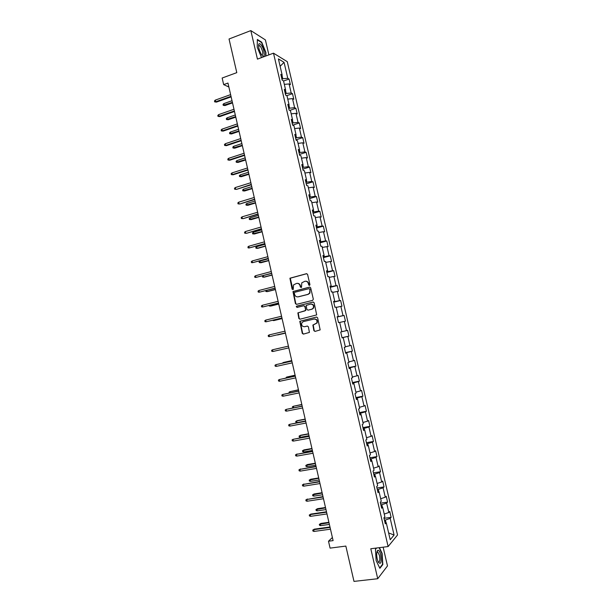 <?xml version="1.0" encoding="UTF-8"?>
<svg xmlns="http://www.w3.org/2000/svg" width="612" height="612" viewBox="0 0 612 612"><rect width="100%" height="100%" fill="white"/><g stroke="black" fill="none" stroke-linecap="round" stroke-linejoin="round"><path stroke-width="0.92" d="M309.473 285.467L309.947 284.634L307.584 274.421L306.467 273.694L289.92 278.215L292.092 289.185L293.225 289.438L293.523 284.924L296.499 283.433C298.266 283.172 299.452 283.945 300.056 285.758L300.354 287.074L301.509 287.326L301.777 282.836L304.799 281.298C306.581 281.03 307.782 281.811 308.387 283.631L308.693 284.955L309.473 285.467M313.887 330.664L315.012 331.413L320.168 329.899L317.628 317.789L316.496 317.039L299.796 321.308L302.274 333.364L303.391 334.114L309.42 332.408L308.402 326.823L307.285 326.074L304.577 326.716C302.053 326.578 301.165 325.24 301.907 322.685L303.391 321.583L314.033 319.051C316.542 319.15 317.452 320.474 316.779 323.014L312.87 325.064L313.887 330.664L315.272 331.352M268.875 54.889L265.401 39.918L250.836 30.6L229.041 39L236.79 72.644L222.156 78.022L223.671 84.624L227.962 83.064L333.104 540.61L328.499 541.222L330.082 548.123L345.849 546.08L353.988 581.4L377.726 578.722L387.488 565.924L383.135 547.182M250.836 30.6L257.438 59.119L273.495 53.175L388.13 546.547L370.788 548.75L377.726 578.722M312.64 300.37L313.321 299.184L310.689 287.831L309.565 287.097L292.972 291.542L295.42 303.621L296.529 304.355L312.64 300.37M314.155 302.795L316.687 314.912L299.957 319.227L298.847 318.485L297.86 312.877L304.914 310.896L305.587 309.718L304.845 306.505L303.728 305.763L296.958 307.431L296.269 306.367L313.03 302.053L314.155 302.795M273.495 53.175L287.273 61.674L397.525 534.987L388.13 546.547M384.015 518.333L391.122 517.339L389.76 511.479L388.827 512.489L386.639 503.087L387.58 502.115L386.218 496.271L385.277 497.212L383.089 487.825L384.038 486.915L382.684 481.078L381.72 481.958L379.539 472.586L380.511 471.737L379.149 465.908L378.178 466.727L375.998 457.363L376.977 456.583L375.623 450.761L374.636 451.518L372.463 442.17L373.458 441.451L372.104 435.637L371.102 436.333L368.929 426.992L369.939 426.334L368.585 420.528L367.575 421.163L365.402 411.845L366.427 411.249L365.073 405.45L364.048 406.024L361.883 396.714L362.916 396.178L361.57 390.387L360.529 390.9L358.364 381.605L359.412 381.131L358.066 375.355L357.01 375.799L354.853 366.519L355.916 366.106L354.57 360.33L353.507 360.72L351.349 351.456L352.42 351.104L351.081 345.336L350.003 345.665L347.846 336.409L348.932 336.118L347.593 330.365L346.499 330.633L344.349 321.392L345.451 321.162L344.112 315.41L343.003 315.616L340.861 306.39L341.97 306.222L340.639 300.484L339.515 300.622L337.373 291.411L338.497 291.304L337.166 285.575L336.034 285.651L333.892 276.456L335.032 276.41L333.701 270.68L332.553 270.703L330.411 261.515L331.566 261.531L330.235 255.816L329.08 255.778L326.946 246.605L328.108 246.674L326.785 240.967L325.607 240.876L323.473 231.711L324.658 231.841L323.327 226.142L322.142 225.989L320.015 216.839L321.208 217.03L319.885 211.339L318.684 211.125L316.557 201.991L317.766 202.243L316.442 196.559L315.234 196.284L313.107 187.157L314.323 187.471L313.007 181.795L311.783 181.458L309.657 172.355L310.896 172.722L309.573 167.053L308.333 166.663L306.214 157.567L307.461 157.995L306.145 152.334L304.898 151.883L302.779 142.795L304.042 143.285L302.726 137.639L301.464 137.126L299.352 128.053L300.622 128.604L299.306 122.958L298.029 122.385L295.925 113.327L297.21 113.939L295.894 108.301L294.602 107.674L292.498 98.624L293.798 99.289L292.49 93.667L291.182 92.978L289.086 83.943L290.394 84.67L289.086 79.047L287.77 78.305L284.052 62.34L278.406 58.897L282.178 75.138L280.809 74.358L282.147 80.118L283.517 80.868L285.651 90.056L284.289 89.337L285.628 95.105L286.982 95.801L289.124 104.996L287.778 104.346L289.124 110.122L290.463 110.749L292.605 119.96L291.274 119.371L292.613 125.154L293.944 125.72L296.086 134.946L294.77 134.418L296.116 140.209L297.432 140.714L299.574 149.955L298.274 149.481L299.62 155.287L300.92 155.731L303.07 164.988L301.777 164.574L303.131 170.381L304.416 170.771L306.574 180.035L305.296 179.683L306.643 185.505L307.92 185.834L310.077 195.113L308.815 194.823L310.169 200.652L311.424 200.912L313.589 210.207L312.334 209.977L313.688 215.814L314.935 216.013L317.1 225.323L315.861 225.155L317.223 230.999L318.454 231.145L320.619 240.462L319.395 240.363L320.757 246.215L321.973 246.292L324.146 255.625L322.937 255.587L324.299 261.446L325.5 261.462L327.68 270.802L326.479 270.825L327.848 276.7L329.034 276.647L331.214 286.011L330.029 286.095L331.398 291.978L332.576 291.863L334.756 301.234L333.586 301.387L334.955 307.278L336.118 307.102L338.298 316.488L337.143 316.702L338.512 322.593L339.668 322.356L341.848 331.758L340.708 332.033L342.085 337.939L343.217 337.64L342.07 337.878M391.122 517.339L390.196 518.372L394.082 535.049L390.211 539.738L386.264 522.77L385.3 523.849L383.9 517.836L384.872 516.78L382.645 507.218L381.666 508.228L380.274 502.23L381.261 501.236L379.035 491.688L378.04 492.629L376.648 486.639L377.65 485.721L375.431 476.182L374.422 477.062L373.029 471.079L374.047 470.223L371.828 460.698L370.811 461.509L369.418 455.535L370.444 454.747L368.233 445.23L367.2 445.987L365.815 440.02L366.856 439.294L364.645 429.792L363.597 430.481L362.212 424.521L363.268 423.864L361.065 414.378L359.994 415.005L358.617 409.053L359.68 408.456L357.485 398.986L356.406 399.544L355.021 393.608L356.108 393.072L353.904 383.617L352.818 384.107L351.433 378.178L352.535 377.711L350.339 368.271L349.23 368.699L347.853 362.778L348.97 362.373L346.774 352.94L345.658 353.308L344.281 347.394L345.405 347.058L343.217 337.64M382.401 507.164L381.834 504.709L380.886 504.846M384.244 514.065L388.827 512.489M381.834 504.709L386.639 503.087M382.645 507.218L381.375 506.958M378.797 491.643L378.277 489.401L377.329 489.554M380.679 498.749L385.277 497.212M378.277 489.401L383.089 487.825M379.035 491.688L377.772 491.474M375.194 476.144L374.72 474.124L373.771 474.277M377.122 483.457L381.72 481.958M374.72 474.124L379.539 472.586M375.431 476.182L374.177 476.014M371.591 460.675L371.17 458.862L370.229 459.015M373.572 468.18L378.178 466.727M371.17 458.862L375.998 457.363M371.828 460.698L370.589 460.576M368.003 445.222L367.628 443.623L366.687 443.784M370.023 452.934L374.636 451.518M367.628 443.623L372.463 442.17M368.233 445.23L367.009 445.161M364.415 429.792L364.094 428.4L363.153 428.576M366.481 437.702L371.102 436.333M364.094 428.4L368.929 426.992M364.645 429.792L363.429 429.769M360.828 414.385L360.56 413.207L359.619 413.383M362.947 422.494L367.575 421.163M360.56 413.207L365.402 411.845M361.065 414.378L359.856 414.393M357.255 399.001L357.033 398.037L356.092 398.221M359.42 407.309L364.048 406.024M357.033 398.037L361.883 396.714M357.485 398.986L356.283 399.047M353.682 383.632L353.507 382.882L352.573 383.074M355.893 392.147L360.529 390.9M353.507 382.882L358.364 381.605M353.904 383.617L352.726 383.724M350.118 368.294L349.988 367.758L349.062 367.95M352.374 377.007L357.01 375.799M349.988 367.758L354.853 366.519M350.339 368.271L349.169 368.416M346.553 352.979L345.55 352.849M348.855 361.891L353.507 360.72M346.476 352.65L351.349 351.456M346.774 352.94L345.612 353.139M342.995 337.686L342.039 337.77M345.344 346.79L350.003 345.665M342.972 337.564L347.846 336.409M341.84 331.712L346.499 330.633M339.683 322.447L344.349 321.392M338.084 316.542L337.197 316.932M338.122 316.71L343.003 315.616M336.187 307.408L340.861 306.39M338.298 316.488L337.166 316.787M334.542 301.303L333.701 301.9M334.626 301.678L339.515 300.622M332.698 292.391L337.373 291.411M334.756 301.234L333.632 301.578M331 286.087L331.138 286.661L330.212 286.898M331.138 286.661L336.034 285.651M329.21 277.389L333.892 276.456M331.214 286.011L330.098 286.393M327.466 270.887L327.649 271.674L326.732 271.912M327.649 271.674L332.553 270.703M325.729 262.418L330.411 261.515M327.68 270.802L326.578 271.238M323.939 255.709L324.169 256.703L323.251 256.948M324.169 256.703L329.08 255.778M322.249 247.462L326.946 246.605M324.146 255.625L323.06 256.091M320.413 240.562L320.696 241.755L319.778 242.008M320.696 241.755L325.607 240.876M318.776 232.529L323.473 231.711M320.619 240.462L319.541 240.975M316.894 225.43L317.223 226.83L316.312 227.083M317.223 226.83L322.142 225.989M315.31 217.62L320.015 216.839M317.1 225.323L316.029 225.882M313.382 210.321L313.757 211.928L312.847 212.188M313.757 211.928L318.684 211.125M311.845 202.733L316.557 201.991M313.589 210.207L312.525 210.811M309.879 195.236L310.299 197.041L309.389 197.309M310.299 197.041L315.234 196.284M308.387 187.861L313.107 187.157M310.077 195.113L309.029 195.756M306.375 180.165L306.841 182.177L305.939 182.453M306.841 182.177L311.783 181.458M304.937 173.012L309.657 172.355M306.574 180.035L305.533 180.724M302.879 165.125L303.391 167.336L302.489 167.619M303.391 167.336L308.333 166.663M301.494 158.187L306.214 157.567M303.07 164.988L302.045 165.714M299.383 150.101L299.941 152.518L299.046 152.809M299.941 152.518L304.898 151.883M298.052 143.384L302.779 142.795M299.574 149.955L298.564 150.728M295.894 135.107L296.506 137.723L295.604 138.014M296.506 137.723L301.464 137.126M294.609 128.596L299.352 128.053M296.086 134.946L295.083 135.765M292.414 120.128L293.072 122.943L292.169 123.242M293.072 122.943L298.029 122.385M291.182 113.84L295.925 113.327M292.605 119.96L291.61 120.824M288.933 105.172L289.637 108.186L288.742 108.492M289.637 108.186L294.602 107.674M287.747 99.098L292.498 98.624M289.124 104.996L288.137 105.899M285.46 90.239L286.209 93.452L285.322 93.766M286.209 93.452L291.182 92.978M284.328 84.372L289.086 83.943M285.651 90.056L284.679 90.997M281.994 75.322L282.79 78.741L281.903 79.055M282.79 78.741L287.77 78.305M280.128 66.303L284.052 62.34M282.178 75.138L281.222 76.118M332.392 537.497L328.499 541.222M223.671 84.624L228.865 87.003M386.019 522.709L385.399 520.039L384.443 520.169M388.628 532.93L394.082 535.049M385.399 520.039L390.196 518.372M386.264 522.77L384.979 522.464M283.547 81.014L289.086 79.047M286.73 95.671L292.49 93.667M289.721 110.405L295.894 108.301M292.658 125.169L299.306 122.958M296.024 139.819L302.726 137.639M299.429 154.469L306.145 152.334M302.841 169.142L309.573 167.053M306.26 183.837L313.007 181.795M309.68 198.556L316.442 196.559M313.107 213.297L319.885 211.339M316.534 228.054L323.327 226.142M319.969 242.834L326.785 240.967M323.411 257.629L330.235 255.816M326.862 272.455L333.701 270.68M330.312 287.296L337.166 285.575M333.762 302.16L340.639 300.484M337.227 317.039L344.112 315.41M342.024 337.686L348.932 336.118M345.497 352.619L352.42 351.104M348.97 367.582L355.916 366.106M352.451 382.561L359.412 381.131M355.939 397.555L362.916 396.178M359.435 412.58L366.427 411.249M362.931 427.62L369.939 426.334M366.435 442.683L373.458 441.451M369.939 457.768L376.977 456.583M373.45 472.877L380.511 471.737M376.969 488.009L384.038 486.915M380.488 503.156L387.58 502.115M265.906 55.983L265.929 52.479L261.707 42.197L257.338 39.459L257.231 47.223L261.531 57.605M376.449 548.031L375.454 549.201L376.151 560.623L379.884 568.326L382.837 564.547L382.11 553.302L379.409 547.648M261.301 42.35L261.707 42.197M382.324 564.608L382.837 564.547M309.542 285.444L308.731 283.608C308.219 281.956 307.147 281.16 305.526 281.206M297.202 283.341C298.824 283.287 299.895 284.083 300.408 285.735L301.211 287.563M306.834 273.679L290.287 278.2L292.941 289.667M309.894 287.074L293.332 291.511L295.78 303.575L296.613 304.332M309.672 289.208L308.892 288.688L294.77 292.268L294.303 293.094L294.624 294.479C295.221 296.285 296.407 297.065 298.174 296.82L307.828 294.395L309.58 293.117L310.024 289.178L309.098 288.673M310.024 289.178L309.932 293.087L308.18 294.364L298.534 296.782M303.919 305.74L305.197 306.459L305.816 310.437L298.22 312.824L299.207 318.424L300.11 319.189M313.298 302.03L297.004 306.046L296.636 306.314L297.095 307.4M311.715 309.244L313.229 308.111C313.964 305.541 313.069 304.202 310.529 304.095L306.222 305.426L306.841 309.412L307.966 310.154L312.059 309.19L313.573 308.058C314.316 305.549 313.443 304.202 310.965 304.034M312.059 309.19L308.31 310.1M314.377 318.99C316.878 319.089 317.796 320.413 317.115 322.952L313.214 324.995L314.231 330.587M307.438 326.051L304.929 326.647M316.695 317.016L300.148 321.239L302.634 333.288L303.659 334.053M224.971 105.555L223.235 105.333L223.028 104.422L223.847 103.612L224.222 105.249L224.971 105.555L232.514 102.892M223.235 105.333L232.392 102.357M223.847 103.612L232.017 100.712M231.007 96.314L215.692 101.783L216.48 102.105L214.69 101.875L215.692 101.783L215.309 100.108L230.617 94.63M216.48 102.105L231.129 96.872M214.69 101.875L214.475 100.942L215.309 100.108M261.416 54.476C265.141 60.251 265.195 50.827 261.508 45.456C260.291 43.697 259.404 43.238 258.822 44.072C258.188 46.65 258.998 50.039 261.255 54.231L261.416 54.476M261.63 54.789L261.768 54.873C263.428 54.353 263.076 51.676 260.704 46.841L259.549 45.602L258.555 46.114M257.331 39.872L261.531 42.503L265.623 52.464L265.6 56.097M380.71 554.824C379.777 551.267 378.744 549.798 377.612 550.418C376.533 551.94 376.403 554.832 377.229 559.093L378.185 561.961C380.848 565.029 381.689 562.65 380.71 554.824M378.094 561.762L378.361 562.015C379.822 562.153 380.182 559.957 379.44 555.436L377.872 552.093L376.808 552.506M375.462 549.369L376.617 548.008M379.088 547.694L381.834 553.439L382.538 564.333L379.708 567.951M228.23 119.745L226.494 119.539L226.287 118.629L227.106 117.825L227.488 119.47L228.23 119.745L235.788 117.129M226.494 119.539L235.674 116.632M227.106 117.825L235.299 114.987M231.489 133.959L229.752 133.76L229.546 132.85L230.372 132.062L230.755 133.707L231.489 133.959L239.062 131.389M229.752 133.76L238.955 130.922M230.372 132.062L238.581 129.277M234.365 110.948L219.02 116.311L219.8 116.594L218.01 116.379L219.02 116.311L218.637 114.628L233.975 109.257M219.8 116.594L234.488 111.468M218.01 116.379L217.803 115.454L218.637 114.628M237.731 125.598L222.347 130.853L223.12 131.113L221.337 130.914L222.347 130.853L221.965 129.17L237.341 123.907M223.12 131.113L237.846 126.087M221.337 130.914L221.123 129.981L221.965 129.17M234.756 148.188L233.019 148.005L232.812 147.094L233.646 146.314L234.021 147.966L234.756 148.188L242.344 145.671M233.019 148.005L242.245 145.235M233.646 146.314L241.87 143.583M238.022 162.432L236.293 162.264L236.079 161.354L236.921 160.589L237.295 162.241L238.022 162.432L245.634 159.977M236.293 162.264L245.542 159.571M236.921 160.589L245.16 157.911M241.296 176.707L239.567 176.547L239.353 175.636L240.195 174.887L240.577 176.539L241.296 176.707L248.923 174.29M239.567 176.547L248.839 173.923M240.195 174.887L248.457 172.263M241.105 140.27L225.683 145.419L226.448 145.648L224.673 145.465L225.683 145.419L225.3 143.736L240.715 138.572M226.448 145.648L241.212 140.722M224.673 145.465L224.459 144.531L225.3 143.736M244.479 154.958L229.026 160L229.783 160.206L228.008 160.03L229.026 160L228.643 158.317L244.089 153.268M229.783 160.206L244.578 155.387M228.008 160.03L227.794 159.097L228.643 158.317M247.86 169.677L232.369 174.611L233.126 174.787L231.351 174.627L232.369 174.611L231.986 172.921L247.47 167.979M233.126 174.787L247.952 170.067M231.351 174.627L231.137 173.686L231.986 172.921M244.578 190.99L242.849 190.852L242.635 189.934L243.477 189.2L243.859 190.852L244.578 190.99L252.22 188.634M242.849 190.852L252.144 188.289M243.477 189.2L251.762 186.637M251.249 184.411L236.469 189.383L234.694 189.238L235.719 189.238L235.337 187.547L250.859 182.705M236.469 189.383L251.333 184.763M234.694 189.238L234.48 188.297L235.337 187.547M247.86 205.303L246.131 205.173L245.917 204.255L246.766 203.528L247.149 205.188L247.86 205.303L255.518 202.993M246.131 205.173L255.449 202.687M246.766 203.528L255.066 201.027M254.638 199.16L239.812 204.003L238.045 203.873L239.078 203.88L238.688 202.19L254.248 197.462M239.812 204.003L254.714 199.489M238.045 203.873L237.831 202.932L238.688 202.19M251.142 219.632L249.421 219.517L249.206 218.591L250.063 217.887L250.438 219.54L251.142 219.632L258.822 217.375M249.421 219.517L258.761 217.099M250.063 217.887L258.379 215.432M258.035 213.94L243.171 218.645L241.396 218.522L242.436 218.553L242.046 216.855L257.644 212.234M243.171 218.645L258.103 214.231M241.396 218.522L241.182 217.581L242.046 216.855M254.439 233.975L252.71 233.876L252.504 232.958L253.36 232.262L253.735 233.914L254.439 233.975L262.135 231.772M252.71 233.876L262.081 231.527M253.36 232.262L261.691 229.86M261.439 228.735L246.529 233.302L244.762 233.195L245.794 233.241L245.412 231.543L261.041 227.029M246.529 233.302L261.492 228.995M244.762 233.195L244.54 232.254L245.412 231.543M265.401 245.978L257.04 248.311L256.015 248.258L255.801 247.332L256.658 246.651L257.04 248.311L257.728 248.342L265.447 246.192M256.658 246.651L265.019 244.31M248.778 246.253L247.906 246.95L248.12 247.891L249.168 247.952L248.778 246.253L264.445 241.847M264.843 243.553L249.168 247.952L264.889 243.775M268.722 260.452L259.312 262.655L259.106 261.737L259.962 261.064L260.345 262.732L261.033 262.732L268.767 260.635M259.962 261.064L268.339 258.784M252.152 260.98L251.28 261.661L251.494 262.609L252.542 262.678L252.152 260.98L267.857 256.68M268.255 258.394L252.542 262.678L268.293 258.585M263.305 275.637L263.657 277.16L264.338 277.137L272.088 275.094M262.976 275.721L262.41 276.157L262.625 277.075L263.657 277.16L272.057 274.941M255.525 275.729L254.653 276.402L254.867 277.343L255.915 277.427L255.525 275.729L271.269 271.537M271.667 273.258L255.915 277.427L271.705 273.411M266.702 290.425L266.97 291.618L267.651 291.564L275.415 289.568M265.738 290.669L265.937 291.519L266.97 291.618L275.392 289.453M258.907 290.501L258.027 291.159L258.249 292.1L259.297 292.199L258.907 290.501L274.689 286.416M275.086 288.137L259.297 292.199L275.117 288.26M270.099 305.235L270.29 306.092L270.963 306.015L278.751 304.072M269.135 305.48L269.249 305.985L270.29 306.092L278.728 303.988M262.296 305.289L261.408 305.931L261.63 306.88L262.686 306.995L262.296 305.289L278.116 301.318M278.514 303.039L262.686 306.995L278.529 303.124M273.495 320.068L273.618 320.589L274.283 320.481L282.086 318.592M272.531 320.298L273.618 320.589L282.071 318.538M265.692 320.099L264.797 320.734L265.019 321.683L266.082 321.813L265.692 320.099L281.543 316.243M281.941 317.965L266.082 321.813L281.956 318.018M277.603 334.971L285.429 333.135L277.603 334.971M276.907 334.917L276.417 335.032M269.089 334.932L268.194 335.552L268.408 336.501L269.479 336.646L269.089 334.932L284.978 331.184M270.16 336.501L285.383 332.928L270.16 336.501M288.413 346.14L272.485 349.789L288.42 346.147M272.883 351.502L271.812 351.342L271.59 350.385L272.485 349.789L272.883 351.502L288.818 347.876M291.74 360.59L283.234 362.518L291.748 360.636M282.369 363.184L283.234 362.518L283.341 362.97M291.855 361.088L275.897 364.66L291.863 361.134M276.287 366.381L275.209 366.205L274.995 365.249L275.897 364.66L276.287 366.381L292.261 362.862M295.091 375.187L286.577 377.091L295.106 375.263M285.789 378.094L286.577 377.091L286.76 377.879M295.29 376.059L279.302 379.555L295.313 376.143M279.699 381.276L278.621 381.085L278.399 380.128L279.302 379.555L279.699 381.276L295.711 377.879M298.449 389.806L289.927 391.68L298.48 389.921M289.208 393.019L289.032 392.231L289.927 391.68L290.187 392.82M298.74 391.053L282.721 394.472L298.763 391.175M283.119 396.201L282.033 395.995L281.811 395.038L282.721 394.472L283.119 396.201L299.161 392.904M301.815 404.448L293.278 406.299L301.846 404.593M293.11 407.875L292.375 406.835L293.278 406.299L293.615 407.776M302.19 406.07L286.141 409.413L302.221 406.223M286.538 411.142L285.452 410.92L285.23 409.964L286.141 409.413L286.538 411.142L302.626 407.959M305.181 419.105L297.256 420.628L296.636 420.934L297.019 422.624L305.618 420.979M297.019 422.624L295.948 422.395L295.734 421.454L296.636 420.934L305.227 419.281M305.648 421.11L289.568 424.376L305.686 421.293M289.966 426.097L288.872 425.868L288.65 424.904L289.568 424.376L289.966 426.097L306.084 423.037M308.555 433.786L300.614 435.254L299.995 435.591L300.385 437.282L308.999 435.698M300.385 437.282L299.306 437.037L299.092 436.096L299.995 435.591L308.609 434M309.106 436.172L292.995 439.355L309.159 436.387M293.393 441.084L292.299 440.831L292.077 439.875L292.995 439.355L293.393 441.084L309.557 438.131M303.751 451.962L302.665 451.702L302.45 450.761L303.973 449.904L303.361 450.264L303.751 451.962L312.38 450.432M302.45 450.761L311.99 448.734M303.973 449.904L311.936 448.489M312.571 451.251L296.438 454.356L312.633 451.503M296.828 456.093L295.734 455.825L295.512 454.861L296.438 454.356L296.828 456.093L313.03 453.247M295.512 454.861L297.072 453.982M307.125 466.658L306.038 466.382L305.816 465.441L307.339 464.569L306.734 464.959L307.125 466.658L315.777 465.189M305.816 465.441L315.387 463.491M307.339 464.569L315.318 463.207M316.044 466.352L299.872 469.381L316.106 466.642M300.27 471.118L299.169 470.835L298.947 469.871L299.872 469.381L300.27 471.118L316.511 468.394M298.947 469.871L300.507 468.976M310.498 481.376L309.404 481.093L309.19 480.145L310.705 479.257L310.108 479.678L310.498 481.376L319.173 479.969M309.19 480.145L318.776 478.263M310.705 479.257L318.707 477.957M319.518 481.476L303.322 484.429L319.594 481.805M303.72 486.165L302.611 485.867L302.389 484.903L303.322 484.429L303.72 486.165L319.992 483.557M302.389 484.903L303.942 483.993M313.88 496.118L312.786 495.812L312.571 494.871L314.078 493.968L313.489 494.412L313.88 496.118L322.57 494.771M312.571 494.871L322.18 493.058M314.078 493.968L322.103 492.714M322.998 496.623L306.773 499.491L323.082 496.982M307.17 501.236L306.054 500.922L305.832 499.958L306.773 499.491L307.17 501.236L323.48 498.734M305.832 499.958L307.385 499.025M317.268 510.875L316.167 510.561L315.953 509.612L317.46 508.694L316.878 509.176L317.268 510.875L325.974 509.589M315.953 509.612L325.584 507.876M317.46 508.694L325.5 507.501M326.487 511.793L310.835 514.088L310.223 514.585L326.578 512.19M310.628 516.329L309.504 516L309.29 515.029L310.223 514.585L310.628 516.329L326.976 513.942M309.29 515.029L310.835 514.088M320.657 525.654L319.556 525.326L319.334 524.377L320.841 523.444L320.267 523.948L320.657 525.654L329.386 524.43M319.334 524.377L328.996 522.717M320.841 523.444L328.896 522.304M329.975 526.978L314.293 529.166L313.688 529.694L330.075 527.414M314.086 531.438L312.962 531.094L312.74 530.13L313.688 529.694L314.086 531.438L330.48 529.173M312.74 530.13L314.293 529.166M258.547 45.977L259.549 45.602M258.677 45.801L258.822 44.072M377.091 552.108L377.612 550.418M376.854 552.223L377.872 552.093"/></g></svg>
